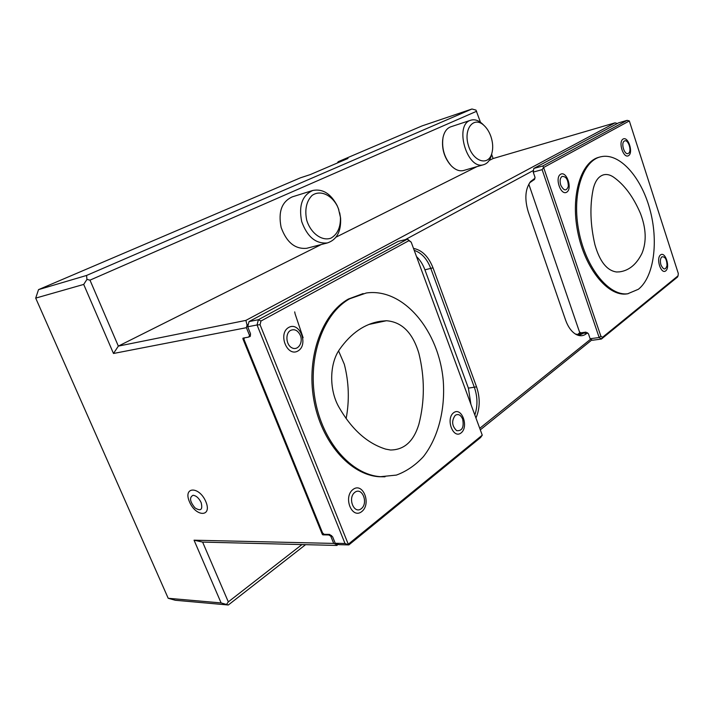 <?xml version="1.0" encoding="UTF-8"?>
<svg xmlns="http://www.w3.org/2000/svg" width="714" height="714" viewBox="0 0 714 714"><rect width="100%" height="100%" fill="white"/><g stroke="black" fill="none" stroke-linecap="round" stroke-linejoin="round"><path stroke-width="1.07" d="M338.588 350.922L344.335 364.31C348.941 382.356 349.539 400.456 346.138 418.6M418.85 353.252C412.683 332.733 401.875 321.898 386.408 320.738L380.785 321.229C364.899 323.594 351.154 332.983 339.561 349.414C329.44 363.631 328.993 389.657 338.784 406.882C351.538 429.275 367.174 443.349 385.712 449.124L390.442 449.998C404.186 449.936 413.656 441.377 418.859 424.321C424.83 401.143 424.821 377.447 418.85 353.252M594.896 244.599C599.698 261.511 606.927 270.642 616.584 271.989L619.493 271.864C629.034 270.606 636.549 264.385 642.038 253.193C646.688 241.68 646.17 228.444 640.476 213.495C633.282 196.725 624.223 184.533 613.272 176.938C609.943 174.751 606.73 174.037 603.633 174.805C598.546 176.296 595.057 181.097 593.173 189.192C589.702 206.069 590.273 224.535 594.896 244.599M422.135 125.878L338.195 161.703L347.986 158.454L310.278 174.591L300.478 177.804L38.529 289.634L86.546 275.461L471.954 109.001L422.135 125.878M205.81 501.594C199.117 485.859 182.739 486.502 189.505 501.888C195.931 517.222 212.477 517.257 205.81 501.594M248.311 324.406L247.062 325.084L246.401 327.69L113.49 353.484L83.699 284.422L35.7 298.113L168.201 598.278L221.117 602.928L194.047 540.195L333.706 543.416L335.634 544.113L336.232 543.631M244.295 337.954L242.867 338.739L322.317 534.349L322.906 534.857L328.726 534.947L330.76 536.152L333.706 543.416M242.867 338.739L243.019 338.124L248.597 337.097L249.588 335.544L246.401 327.69M560.74 185.113C559.597 180.937 560.026 178.045 562.043 176.42C566.041 176.233 568.139 179.535 568.335 186.318C566.389 191.423 563.864 191.022 560.74 185.113M560.642 174.225C554.492 177.572 560.695 195.895 566.693 192.2C572.708 188.755 566.675 170.753 560.642 174.225M628.382 153.358C624.661 155.92 620.448 142.934 624.402 141.042C628.15 138.587 632.283 151.422 628.382 153.358M623.117 139.025C617.905 141.854 623.42 158.829 628.507 155.688C633.604 152.769 628.231 136.071 623.117 139.025M528.797 184.15L579.482 331.93L580.803 332.849L585.846 332.135L588.416 333.715L590.13 338.739L599.153 337.517L542.131 169.655L533.233 172.083L535.045 177.411L534.188 179.714L533.376 179.999M678.059 275.818L678.3 273.48L629.329 120.952L543.631 167.487L600.885 336.232L602.5 337.32L678.059 275.818L677.515 277.041L601.438 339.043L592.415 340.257L590.13 338.739M602.5 337.32L601.438 339.043L599.153 337.517L600.885 336.232M660.566 254.889C655.729 258.468 661.012 274.738 665.734 270.865C670.473 267.206 665.314 251.194 660.566 254.889M628.141 293.713L626.508 293.963C607.837 296.515 584.828 268.428 577.715 231.854C570.379 195.315 581.134 161.087 599.59 157.107L599.778 157.053M542.131 169.655L543.631 167.487L542.711 165.996L627.142 120.345L629.329 120.952M638.396 289.259L627.713 293.766C609.06 296.319 586.051 268.196 578.929 231.586C571.593 195.011 582.329 160.757 600.769 156.785C619.19 152.359 640.779 176.394 649.678 208.649C658.754 240.832 654.158 276.809 638.396 289.259M533.233 172.083L533.813 168.442L542.711 165.996M627.142 120.345L618.654 122.826L533.813 168.442M660.959 264.939C659.968 261.217 660.263 258.522 661.833 256.87C665.029 256.362 666.76 259.218 667.037 265.421C665.582 270.258 663.556 270.097 660.959 264.939M38.529 289.634L35.7 298.113M168.201 598.278L175.278 600.26L228.319 604.999L221.117 602.928M337.454 162.81L338.195 161.703M470.91 404.329L468.393 388.13L424.91 269.821C422.911 264.439 420.118 260.039 416.53 256.612M244.304 337.892L243.956 339.328L322.576 532.956L324.147 534.322L329.582 534.402L332.635 536.812L335.241 543.274L345.005 543.497L257.058 324.968L247.704 326.789L249.025 321.586L398.171 241.386L407.453 239.119L411.21 242.18L408.89 240.68L260.976 321.014L260.048 324.727L348.271 544.229L482.262 435.174L411.21 242.18M328.726 534.947L329.413 534.402M474.828 414.977C477.791 406.123 477.648 396.957 474.408 387.479L430.837 268.544C427.07 258.87 421.528 252.81 414.227 250.355M250.364 336.124L248.597 337.097M193.066 495.284C196.225 495.659 198.92 498.086 201.143 502.576C202.883 509.751 200.83 511.527 194.993 507.895C189.817 501.549 189.174 497.346 193.066 495.284M86.546 275.461L86.956 279.406L83.699 284.422M338.213 544.354L336.865 545.442L202.615 542.096L228.319 601.875L226.749 604.142M202.615 542.096L194.047 540.195M336.865 545.442L335.634 544.113M577.456 334.741L580.08 332.349M534.616 179.312L529.645 182.784M575.341 334.009L579.946 334.92L585.694 332.153M480.486 122.29L475.979 110.108L471.954 109.001M247.062 325.084L245.893 320.39L615.057 122.844L493.097 158.535L491.66 154.403M615.057 122.844L617.405 123.495M578.804 333.849L584.57 333.036L586.337 333.75L587.56 332.786M586.337 333.75C583.222 336.142 579.804 336.365 576.073 334.438C571.593 331.858 568.067 327.003 565.497 319.854L528.271 211.897C524.397 198.911 525.218 188.755 530.716 181.427L534.929 178.393M533.492 170.414L405.284 239.654M250.56 335.009L249.588 335.544M413.504 248.401C422.054 250.105 428.552 256.576 433.005 267.83L476.55 386.836C480.263 397.939 480.067 408.328 475.952 418.02M330.76 536.152L331.564 535.518M479.737 428.311L590.719 339.123M113.49 353.484L118.345 346.111L245.893 320.39M86.956 279.406L89.982 280.147L118.345 346.111L321.345 244.5M305.592 544.657L228.319 604.999M476.649 111.25L89.982 280.147M336.044 237.146L476.89 166.648M489.161 160.498L493.097 158.535M591.897 339.909L480.299 429.846M228.319 601.875L301.96 544.568M463.832 170.432L463.529 170.521C459.414 171.503 455.291 169.887 451.141 165.684C444.304 157.589 441.591 148.244 443.001 137.65C444.242 131.822 446.866 128.199 450.873 126.78L470.731 120.229M450.204 164.639C444.278 157.321 441.779 148.905 442.725 139.4M491.892 153.189L491.312 155.759C489.84 160.614 487.287 163.586 483.655 164.684C467.036 170.575 453.667 124.379 470.892 120.184C474.56 119.131 478.3 120.273 482.129 123.602L483.628 125.084M490.902 136.499C492.919 142.568 493.24 148.164 491.866 153.296C488.358 166.639 472.855 161.632 468.286 145.103C463.341 128.654 473.828 115.864 483.887 125.334C486.903 128.101 489.242 131.822 490.902 136.499M354.831 492.339C362.168 486.636 368.629 503.013 361.311 508.68C353.992 514.598 347.361 497.961 354.831 492.339M353.019 489.456C342.872 497.051 351.895 519.614 361.784 511.563C371.655 503.888 362.962 481.798 353.019 489.456M300.371 335.437C303.405 342.711 297.881 350.985 291.972 347.852C285.966 345.032 285.047 333.313 290.589 330.395C294.668 328.726 297.925 330.412 300.371 335.437M288.724 327.431C277.585 333.554 287.189 357.562 298.05 350.922C308.876 344.666 299.639 321.202 288.724 327.431M249.124 336.812L249.962 336.571L250.534 333.786L247.704 326.789M453.604 412.737C445.411 418.859 453.113 439.431 461.11 432.907C469.098 426.713 461.646 406.534 453.604 412.737M385.016 476.8L379.25 476.738C350.199 474.98 321.041 442.055 313.749 399.385C306.279 356.768 322.228 313.508 348.432 299.032L363.14 293.57M482.262 435.174L480.593 437.53L348.86 544.907L345.005 543.497M249.025 321.586L258.37 319.72L257.058 324.968L260.048 324.727M260.976 321.014L258.37 319.72L407.453 239.119L408.89 240.68M349.717 298.764L366.291 292.99C403.758 287.626 439.396 331.332 443.305 381.481C445.25 409.872 438.137 437.736 423.429 456.612C415.486 465.207 406.48 471.365 396.404 475.087L380.571 476.684C351.52 474.926 322.353 441.957 315.053 399.242C307.573 356.563 323.522 313.259 349.717 298.764M348.86 544.907L339.088 544.666L335.241 543.274M462.681 419.163C464.136 427.32 462.128 431.149 456.657 430.658C451.864 425.955 451.391 420.841 455.237 415.325C458.254 413.593 460.735 414.879 462.681 419.163M339.694 212.799L340.596 218.163C341.203 231.523 336.794 239.788 327.36 242.947C315.793 243.983 307.234 236.852 301.692 221.554C298.541 205.587 302.263 195.217 312.857 190.442C322.701 188.603 330.787 193.646 337.133 205.57L338.838 209.818M307.511 248.088L306.699 248.293C295.141 249.364 286.617 242.412 281.137 227.427C278.041 211.781 281.789 201.589 292.383 196.832L312.42 190.576M338.436 208.693L340.426 217.27C340.676 227.373 337.508 234.335 330.921 238.164C321.934 241.439 310.706 233.264 306.708 220.189C304.583 209.648 306.342 201.428 311.982 195.52C319.97 189.594 331.573 194.681 337.419 206.31L338.436 208.693M386.408 320.738L369.004 324.424M303.12 337.731L295.069 313.785M294.989 313.366L294.703 311.884M534.411 179.553L533.804 179.883M322.317 534.349L323.29 533.581M322.906 534.857L323.888 534.09M476.55 386.836L468.393 388.13M433.005 267.83L424.91 269.821M579.866 333.251L580.58 332.688M532.394 180.535L533.501 179.187M249.57 336.722L250.177 336.392M374.341 322.603L380.785 321.229M602.884 175.028L603.642 174.814M627.713 293.766L626.508 293.963M529.726 182.695L530.716 181.427M483.655 164.684L463.529 170.521M483.887 125.334L482.129 123.602M491.866 153.296L491.312 155.759M380.571 476.684L379.25 476.738M327.36 242.947L306.699 248.293M337.419 206.31L337.133 205.57M340.426 217.27L340.596 218.163"/></g></svg>

